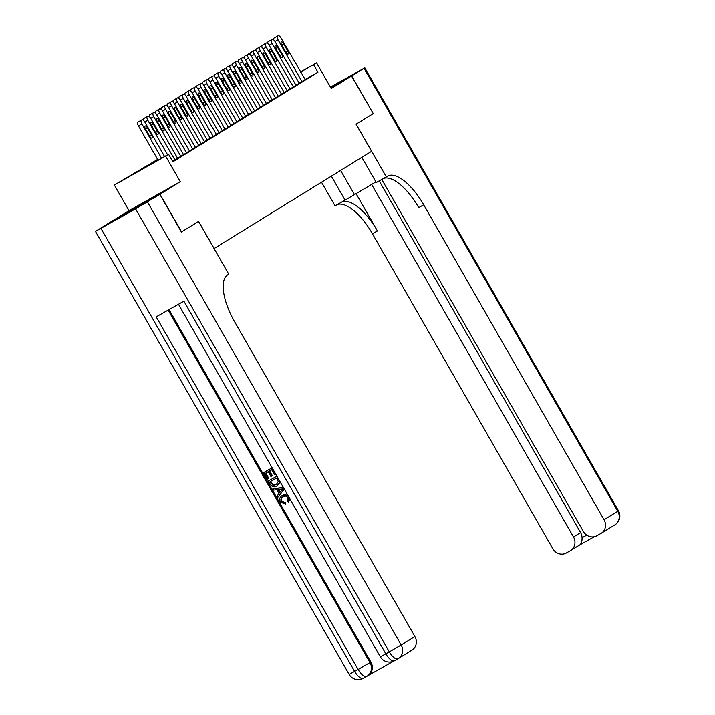 <?xml version="1.0" encoding="UTF-8"?>
<svg xmlns="http://www.w3.org/2000/svg" width="715" height="715" viewBox="0 0 715 715"><rect width="100%" height="100%" fill="white"/><g stroke="black" fill="none" stroke-linecap="round" stroke-linejoin="round"><path stroke-width="1.07" d="M131.256 210.049L153.823 197.224L131.256 210.049M180.287 181.717L129.013 210.657L108.734 223.169L160.008 194.23L180.287 181.717L165.612 156.102L114.337 185.042L157.64 159.409M129.013 210.657L114.337 185.042M373.257 113.578L351.512 76.022L330.768 87.722L351.691 75.915L373.257 113.578L356.124 124.16L386.323 176.891L387.333 176.274A43.409 17.383 -119.4 0 1 387.566 176.131A43.409 17.383 -119.4 0 1 423.7 204.803L604.05 519.716L617.76 511.252L364.06 68.274L351.691 75.915M373.087 113.685L356.061 124.196L371.594 151.312L214.134 248.516L198.6 221.391L181.404 232L198.547 221.435L228.746 274.167L227.736 274.792A43.409 17.383 60.6 0 0 234.511 321.589L414.861 636.502A10.421 9.545 58.3 0 1 412.019 650.06L398.318 658.515A10.421 9.545 -121.7 0 0 401.16 644.957L414.861 636.502M181.583 231.901L160.008 194.23M298.933 83.324L305.207 79.597L281.013 38.047A3.477 1.394 60.6 0 0 278.117 35.75A3.477 1.394 60.6 0 0 278.099 35.759L277.509 36.125A3.477 1.394 60.6 0 0 278.055 39.87L301.953 81.608M293.016 86.98L299.29 83.253L275.087 41.693A3.477 1.394 60.6 0 0 272.201 39.405A3.477 1.394 60.6 0 0 272.183 39.414L271.593 39.781A3.477 1.394 60.6 0 0 272.129 43.526L296.037 85.264M287.09 90.635L293.373 86.908L269.171 45.349A3.477 1.394 60.6 0 0 266.284 43.061A3.477 1.394 60.6 0 0 266.266 43.07L265.667 43.436A3.477 1.394 60.6 0 0 266.212 47.181L290.111 88.919M281.174 94.291L287.144 90.734M275.257 97.946L281.531 94.21L257.329 52.66A3.477 1.394 60.6 0 0 254.442 50.363A3.477 1.394 60.6 0 0 254.424 50.381L253.834 50.747A3.477 1.394 60.6 0 0 254.37 54.483L278.278 96.221M269.332 101.602L275.615 97.866L251.412 56.315A3.477 1.394 60.6 0 0 248.525 54.018A3.477 1.394 60.6 0 0 248.507 54.036L247.908 54.394A3.477 1.394 60.6 0 0 248.454 58.138L272.352 99.877M263.415 105.257L269.689 101.521L245.495 59.971A3.477 1.394 60.6 0 0 242.6 57.674A3.477 1.394 60.6 0 0 242.582 57.683L241.992 58.049A3.477 1.394 60.6 0 0 242.537 61.794L266.436 103.532M257.498 108.903L263.469 105.346M251.573 112.559L257.552 109.002M245.656 116.214L251.93 112.487L227.736 70.928A3.477 1.394 60.6 0 0 224.841 68.64A3.477 1.394 60.6 0 0 224.823 68.649L224.233 69.015A3.477 1.394 60.6 0 0 224.778 72.76L248.677 114.498M239.74 119.87L245.71 116.313M233.814 123.525L240.097 119.789L215.894 78.239A3.477 1.394 60.6 0 0 213.007 75.942A3.477 1.394 60.6 0 0 212.99 75.96L212.391 76.326A3.477 1.394 60.6 0 0 212.936 80.062L236.835 121.8M227.897 127.181L233.868 123.615M221.981 130.827L228.255 127.1L204.052 85.55A3.477 1.394 60.6 0 0 201.165 83.253A3.477 1.394 60.6 0 0 201.147 83.262L200.558 83.628A3.477 1.394 60.6 0 0 201.094 87.373L225.002 129.111M216.055 134.483L222.338 130.756L198.135 89.205A3.477 1.394 60.6 0 0 195.249 86.908A3.477 1.394 60.6 0 0 195.231 86.917L194.632 87.284A3.477 1.394 60.6 0 0 195.177 91.028L219.076 132.767M210.139 138.138L216.413 134.411L192.219 92.852A3.477 1.394 60.6 0 0 189.323 90.564A3.477 1.394 60.6 0 0 189.305 90.573L188.715 90.939A3.477 1.394 60.6 0 0 189.261 94.684L213.159 136.422M204.222 141.793L210.192 138.236M198.296 145.449L204.579 141.722L180.377 100.163A3.477 1.394 60.6 0 0 177.49 97.875A3.477 1.394 60.6 0 0 177.472 97.883L176.873 98.25A3.477 1.394 60.6 0 0 177.418 101.995L201.317 143.724M192.38 149.104L198.654 145.368L174.46 103.818A3.477 1.394 60.6 0 0 171.564 101.521A3.477 1.394 60.6 0 0 171.546 101.539L170.957 101.905A3.477 1.394 60.6 0 0 171.502 105.641L195.401 147.379M186.463 152.76L192.737 149.024L168.534 107.473A3.477 1.394 60.6 0 0 165.648 105.177A3.477 1.394 60.6 0 0 165.63 105.185L165.04 105.552A3.477 1.394 60.6 0 0 165.576 109.297L189.484 151.035M180.538 156.406L186.517 152.849M174.621 160.062L180.895 156.335L156.701 114.784A3.477 1.394 60.6 0 0 153.805 112.487A3.477 1.394 60.6 0 0 153.788 112.496L153.198 112.863A3.477 1.394 60.6 0 0 153.743 116.608L177.642 158.346M172.664 161.42L174.978 159.99L150.776 118.431A3.477 1.394 60.6 0 0 147.889 116.143A3.477 1.394 60.6 0 0 147.871 116.152L147.281 116.518A3.477 1.394 60.6 0 0 147.817 120.263L167.614 154.815M157.863 159.794L147.791 166.005L168.579 154.279L172.887 161.813L317.925 72.287L304.849 79.66M300.461 72.009L316.566 62.92L331.233 88.535L351.512 76.022M316.566 62.92L300.532 72.126M317.925 72.287L313.608 64.752M168.579 154.279L165.612 156.102M161.554 158.238L141.901 123.918A3.477 1.394 60.6 0 1 141.356 120.174L141.954 119.807A3.477 1.394 60.6 0 0 141.954 119.807A3.477 1.394 60.6 0 1 144.859 122.086L164.584 156.531M138.522 121.738A3.477 1.394 -119.4 0 0 138.504 121.747A3.477 1.394 -119.4 0 0 138.487 121.765L137.897 122.131A3.477 1.394 -119.4 0 0 138.433 125.867L158.095 160.196M145.538 129.013A2.78 1.108 -119.4 0 1 145.118 126.01A2.78 1.108 -119.4 0 1 147.433 127.842L151.58 135.072A2.78 1.108 -119.4 0 1 151.991 138.075A2.78 1.108 -119.4 0 1 149.685 136.243L145.538 129.013M283.515 496.523C281.504 497.506 280.915 499.07 281.746 501.215L285.276 502.582L285.732 504.012L280.378 502.171C279.011 499.267 279.654 497.059 282.3 495.54L287.886 495.352M288.985 497.274L288.896 497.336C287.09 494.753 284.892 494.154 282.3 495.54L282.774 495.245M290.013 499.07L288.467 502.18L287.493 501.045L287.895 497.81C286.536 495.996 284.91 495.665 283.042 496.809L282.756 496.988M272.862 488.801L283.229 487.701L284.061 489.14L277.795 497.417L277.027 496.067L278.993 493.591L276.785 489.739L273.639 490.159L272.862 488.801L283.355 487.442M284.32 489.123L277.795 497.417M263.612 472.651L271.932 467.959L275.579 474.34L274.623 474.876L271.7 469.782L269.144 471.221L271.861 475.975L270.905 476.512L268.179 471.766L265.301 473.393L268.357 478.719L267.401 479.265L263.612 472.651L272.12 467.825M269.627 470.953L272.335 475.681L271.861 475.975M265.792 473.116L268.831 478.424L268.357 478.719M169.044 309.613L370.862 662.01A10.421 9.545 58.3 0 1 368.019 675.568L367.135 676.113A10.421 9.545 -121.7 0 0 369.977 662.555L370.862 662.01M367.876 675.657L393.661 661.107M268.393 480.998L276.705 476.306L279.27 481.061L279.431 482.714L276.848 486.048C274.194 487.558 271.995 486.96 270.252 484.234L268.393 480.998L276.902 476.172M279.744 480.775L279.905 482.419L277.322 485.753M159.829 194.346L108.555 223.277L95.461 231.401L135.591 208.86L159.829 194.346L181.404 232.009M147.46 201.979L401.16 644.957L389.291 651.848L385.823 653.796L183.907 301.221L156.192 316.87L358.108 669.446L349.152 674.379L95.461 231.401M277.599 485.592L276.848 486.048M270.565 481.463L273.434 485.11L276.133 484.761L278.215 481.544L276.482 478.121L270.082 481.731L272.96 485.405L276.446 484.573M279.431 482.714L279.905 482.419M271.155 483.599L271.629 483.304M272.96 485.405L273.434 485.11M280.798 489.212L277.965 489.587L279.735 492.671L282.684 488.962L280.798 489.212M278.564 489.507L280.101 492.197M283.042 496.809C281.031 497.801 280.441 499.365 281.272 501.51L281.746 501.215M281.272 501.51L285.276 502.582M288.896 497.336L288.467 502.18M284.802 502.868L285.258 504.298M331.349 176.158L345.095 200.164L375.911 181.932M345.095 200.164L335.049 205.831L321.527 182.227M386.323 176.891L376.278 182.566L361.835 157.345M371.577 184.39L573.493 536.956A10.421 9.545 -121.7 0 1 570.65 550.514A10.421 9.545 -121.7 0 1 570.356 550.693L566.271 552.999A10.421 9.545 -121.7 0 1 552.775 548.655L372.426 233.742A43.409 17.383 -119.4 0 0 337.06 204.704M342.047 201.889A43.409 17.383 -119.4 0 1 377.422 230.927L355.963 193.47M364.06 68.274L330.401 87.078M381.774 179.465L583.333 531.406A10.421 9.545 -121.7 0 0 596.828 535.75L600.913 533.444A10.421 9.545 -121.7 0 0 601.208 533.274A10.421 9.545 -121.7 0 0 604.05 519.716M379.2 180.913L580.598 532.577A10.421 9.545 58.3 0 1 582.073 537.725L586.729 535.097M383.338 178.58A43.409 17.383 -119.4 0 1 418.713 207.618L423.7 204.803M579.302 545.179L570.65 550.514M579.239 545.214C581.179 544.267 582.126 541.764 582.073 537.725M151.455 125.357A2.78 1.108 -119.4 0 1 151.044 122.354A2.78 1.108 -119.4 0 1 153.35 124.187L157.497 131.417A2.78 1.108 -119.4 0 1 157.917 134.42A2.78 1.108 -119.4 0 1 155.602 132.588L151.455 125.357M143.599 120.442A3.477 1.394 -119.4 0 1 143.813 118.476L144.403 118.109A3.477 1.394 -119.4 0 1 144.421 118.1A3.477 1.394 -119.4 0 1 144.448 118.082M157.38 121.702A2.78 1.108 -119.4 0 1 156.96 118.699A2.78 1.108 -119.4 0 1 159.275 120.531L163.413 127.762A2.78 1.108 -119.4 0 1 163.833 130.774A2.78 1.108 -119.4 0 1 161.519 128.932L157.38 121.702M149.524 116.786A3.477 1.394 -119.4 0 1 149.73 114.82L150.329 114.454A3.477 1.394 -119.4 0 1 150.347 114.445A3.477 1.394 -119.4 0 1 150.365 114.436M183.558 154.69L159.66 112.952A3.477 1.394 60.6 0 1 159.114 109.207L159.713 108.841A3.477 1.394 60.6 0 1 159.731 108.832A3.477 1.394 60.6 0 1 162.618 111.129L186.526 152.867M163.297 118.047A2.78 1.108 -119.4 0 1 162.877 115.044A2.78 1.108 -119.4 0 1 165.192 116.876L169.339 124.115A2.78 1.108 -119.4 0 1 169.75 127.118A2.78 1.108 -119.4 0 1 167.444 125.277L163.297 118.047M155.441 113.131A3.477 1.394 -119.4 0 1 155.656 111.165L156.245 110.798A3.477 1.394 -119.4 0 1 156.263 110.789A3.477 1.394 -119.4 0 1 156.281 110.78L159.731 108.832M169.214 114.391A2.78 1.108 -119.4 0 1 168.803 111.388A2.78 1.108 -119.4 0 1 171.108 113.229L175.255 120.46A2.78 1.108 -119.4 0 1 175.675 123.463A2.78 1.108 -119.4 0 1 173.361 121.63L169.214 114.391M161.358 109.475A3.477 1.394 -119.4 0 1 161.572 107.509L162.162 107.143A3.477 1.394 -119.4 0 1 162.18 107.134A3.477 1.394 -119.4 0 1 162.207 107.125M175.139 110.745A2.78 1.108 -119.4 0 1 174.719 107.733A2.78 1.108 -119.4 0 1 177.034 109.574L181.172 116.804A2.78 1.108 -119.4 0 1 181.592 119.807A2.78 1.108 -119.4 0 1 179.277 117.975L175.139 110.745M167.283 105.82A3.477 1.394 -119.4 0 1 167.489 103.854L168.088 103.487A3.477 1.394 -119.4 0 1 168.105 103.478A3.477 1.394 -119.4 0 1 168.123 103.469M181.056 107.089A2.78 1.108 -119.4 0 1 180.636 104.086A2.78 1.108 -119.4 0 1 182.951 105.918L187.098 113.149A2.78 1.108 -119.4 0 1 187.509 116.152A2.78 1.108 -119.4 0 1 185.203 114.32L181.056 107.089M173.2 102.174A3.477 1.394 -119.4 0 1 173.414 100.198L174.004 99.841A3.477 1.394 -119.4 0 1 174.022 99.823A3.477 1.394 -119.4 0 1 174.04 99.814M207.243 140.077L183.335 98.339A3.477 1.394 60.6 0 1 182.799 94.595L183.389 94.228A3.477 1.394 60.6 0 1 183.406 94.219A3.477 1.394 60.6 0 1 186.293 96.507L210.201 138.245M186.981 103.434A2.78 1.108 -119.4 0 1 186.561 100.431A2.78 1.108 -119.4 0 1 188.867 102.263L193.014 109.493A2.78 1.108 -119.4 0 1 193.434 112.496A2.78 1.108 -119.4 0 1 191.12 110.664L186.981 103.434M179.116 98.518A3.477 1.394 -119.4 0 1 179.331 96.552L179.921 96.185A3.477 1.394 -119.4 0 1 179.939 96.168A3.477 1.394 -119.4 0 1 179.966 96.159L183.406 94.219M192.898 99.778A2.78 1.108 -119.4 0 1 192.478 96.775A2.78 1.108 -119.4 0 1 194.793 98.607L198.931 105.838A2.78 1.108 -119.4 0 1 199.351 108.85A2.78 1.108 -119.4 0 1 197.036 107.009L192.898 99.778M185.042 94.863A3.477 1.394 -119.4 0 1 185.248 92.896L185.846 92.53A3.477 1.394 -119.4 0 1 185.864 92.521A3.477 1.394 -119.4 0 1 185.882 92.503M198.815 96.123A2.78 1.108 -119.4 0 1 198.395 93.12A2.78 1.108 -119.4 0 1 200.709 94.952L204.856 102.191A2.78 1.108 -119.4 0 1 205.268 105.194A2.78 1.108 -119.4 0 1 202.962 103.353L198.815 96.123M190.959 91.207A3.477 1.394 -119.4 0 1 191.173 89.241L191.763 88.874A3.477 1.394 -119.4 0 1 191.781 88.866A3.477 1.394 -119.4 0 1 191.799 88.857M204.74 92.467A2.78 1.108 -119.4 0 1 204.32 89.464A2.78 1.108 -119.4 0 1 206.626 91.297L210.773 98.536A2.78 1.108 -119.4 0 1 211.193 101.539A2.78 1.108 -119.4 0 1 208.878 99.698L204.74 92.467M196.875 87.552A3.477 1.394 -119.4 0 1 197.09 85.586L197.68 85.219A3.477 1.394 -119.4 0 1 197.697 85.21A3.477 1.394 -119.4 0 1 197.724 85.201M230.918 125.456L207.019 83.718A3.477 1.394 60.6 0 1 206.474 79.973L207.064 79.606A3.477 1.394 60.6 0 0 207.064 79.606A3.477 1.394 60.6 0 1 209.978 81.894L233.877 123.632M210.657 88.812A2.78 1.108 -119.4 0 1 210.237 85.809A2.78 1.108 -119.4 0 1 212.552 87.65L216.69 94.88A2.78 1.108 -119.4 0 1 217.11 97.883A2.78 1.108 -119.4 0 1 214.795 96.051L210.657 88.812M202.801 83.896A3.477 1.394 -119.4 0 1 203.006 81.93L203.605 81.564A3.477 1.394 -119.4 0 1 203.623 81.555A3.477 1.394 -119.4 0 1 203.641 81.546L203.605 81.564M216.573 85.165A2.78 1.108 -119.4 0 1 216.153 82.154A2.78 1.108 -119.4 0 1 218.468 83.995L222.615 91.225A2.78 1.108 -119.4 0 1 223.026 94.228A2.78 1.108 -119.4 0 1 220.721 92.396L216.573 85.165M208.717 80.241A3.477 1.394 -119.4 0 1 208.932 78.275L209.522 77.908A3.477 1.394 -119.4 0 1 209.54 77.899A3.477 1.394 -119.4 0 1 209.558 77.89L212.99 75.96M242.76 118.145L218.853 76.416A3.477 1.394 60.6 0 1 218.316 72.671L218.906 72.304A3.477 1.394 60.6 0 0 218.906 72.304A3.477 1.394 60.6 0 1 221.811 74.583L245.719 116.322M222.499 81.51A2.78 1.108 -119.4 0 1 222.079 78.507A2.78 1.108 -119.4 0 1 224.385 80.339L228.532 87.57A2.78 1.108 -119.4 0 1 228.952 90.573A2.78 1.108 -119.4 0 1 226.637 88.74L222.499 81.51M214.634 76.594A3.477 1.394 -119.4 0 1 214.849 74.619L215.438 74.262A3.477 1.394 -119.4 0 1 215.456 74.244A3.477 1.394 -119.4 0 1 215.483 74.235M228.416 77.855A2.78 1.108 -119.4 0 1 227.996 74.852A2.78 1.108 -119.4 0 1 230.31 76.684L234.448 83.914A2.78 1.108 -119.4 0 1 234.869 86.917A2.78 1.108 -119.4 0 1 232.554 85.085L228.416 77.855M220.56 72.939A3.477 1.394 -119.4 0 1 220.765 70.973L221.364 70.606A3.477 1.394 -119.4 0 1 221.382 70.588A3.477 1.394 -119.4 0 1 221.4 70.579M254.594 110.843L230.695 69.105A3.477 1.394 60.6 0 1 230.15 65.36L230.748 64.993A3.477 1.394 60.6 0 0 230.748 64.993A3.477 1.394 60.6 0 1 233.653 67.273L257.561 109.011M234.332 74.199A2.78 1.108 -119.4 0 1 233.912 71.196A2.78 1.108 -119.4 0 1 236.227 73.028L240.374 80.259A2.78 1.108 -119.4 0 1 240.785 83.271A2.78 1.108 -119.4 0 1 238.479 81.43L234.332 74.199M226.476 69.284A3.477 1.394 -119.4 0 1 226.691 67.317L227.281 66.951A3.477 1.394 -119.4 0 1 227.299 66.942A3.477 1.394 -119.4 0 1 227.316 66.924M260.519 107.187L236.611 65.449A3.477 1.394 60.6 0 1 236.075 61.705L236.665 61.338A3.477 1.394 60.6 0 1 236.683 61.329A3.477 1.394 60.6 0 1 239.57 63.626L263.478 105.355M240.258 70.544A2.78 1.108 -119.4 0 1 239.838 67.541A2.78 1.108 -119.4 0 1 242.144 69.373L246.291 76.612A2.78 1.108 -119.4 0 1 246.711 79.615A2.78 1.108 -119.4 0 1 244.396 77.774L240.258 70.544M232.393 65.628A3.477 1.394 -119.4 0 1 232.607 63.662L233.197 63.295A3.477 1.394 -119.4 0 1 233.215 63.286A3.477 1.394 -119.4 0 1 233.242 63.278L236.683 61.329M246.175 66.888A2.78 1.108 -119.4 0 1 245.754 63.885A2.78 1.108 -119.4 0 1 248.069 65.717L252.207 72.957A2.78 1.108 -119.4 0 1 252.627 75.96A2.78 1.108 -119.4 0 1 250.313 74.128L246.175 66.888M238.318 61.973A3.477 1.394 -119.4 0 1 238.524 60.006L239.123 59.64A3.477 1.394 -119.4 0 1 239.141 59.631A3.477 1.394 -119.4 0 1 239.159 59.622M252.091 63.233A2.78 1.108 -119.4 0 1 251.671 60.23A2.78 1.108 -119.4 0 1 253.986 62.071L258.133 69.301A2.78 1.108 -119.4 0 1 258.544 72.304A2.78 1.108 -119.4 0 1 256.238 70.472L252.091 63.233M244.235 58.317A3.477 1.394 -119.4 0 1 244.45 56.351L245.039 55.985A3.477 1.394 -119.4 0 1 245.057 55.976A3.477 1.394 -119.4 0 1 245.075 55.967M258.017 59.586A2.78 1.108 -119.4 0 1 257.597 56.574A2.78 1.108 -119.4 0 1 259.903 58.416L264.05 65.646A2.78 1.108 -119.4 0 1 264.47 68.649A2.78 1.108 -119.4 0 1 262.155 66.817L258.017 59.586M250.152 54.662A3.477 1.394 -119.4 0 1 250.366 52.696L250.956 52.329A3.477 1.394 -119.4 0 1 250.974 52.32A3.477 1.394 -119.4 0 1 251.001 52.311M284.195 92.566L260.296 50.837A3.477 1.394 60.6 0 1 259.751 47.092L260.34 46.725A3.477 1.394 60.6 0 1 260.358 46.716A3.477 1.394 60.6 0 1 263.254 49.004L287.153 90.742M263.933 55.931A2.78 1.108 -119.4 0 1 263.513 52.928A2.78 1.108 -119.4 0 1 265.828 54.76L269.966 61.991A2.78 1.108 -119.4 0 1 270.386 64.993A2.78 1.108 -119.4 0 1 268.071 63.161L263.933 55.931M256.077 51.015A3.477 1.394 -119.4 0 1 256.283 49.04L256.882 48.683A3.477 1.394 -119.4 0 1 256.899 48.665A3.477 1.394 -119.4 0 1 256.917 48.656L260.358 46.716M269.85 52.275A2.78 1.108 -119.4 0 1 269.43 49.272A2.78 1.108 -119.4 0 1 271.745 51.105L275.892 58.335A2.78 1.108 -119.4 0 1 276.303 61.338A2.78 1.108 -119.4 0 1 273.997 59.506L269.85 52.275M261.994 47.36A3.477 1.394 -119.4 0 1 262.208 45.394L262.798 45.027A3.477 1.394 -119.4 0 1 262.816 45.009A3.477 1.394 -119.4 0 1 262.834 45M275.776 48.62A2.78 1.108 -119.4 0 1 275.355 45.617A2.78 1.108 -119.4 0 1 277.661 47.449L281.808 54.68A2.78 1.108 -119.4 0 1 282.228 57.692A2.78 1.108 -119.4 0 1 279.914 55.85L275.776 48.62M267.911 43.704A3.477 1.394 -119.4 0 1 268.125 41.738L268.715 41.372A3.477 1.394 -119.4 0 1 268.733 41.363A3.477 1.394 -119.4 0 1 268.76 41.345M281.692 44.965A2.78 1.108 -119.4 0 1 281.272 41.962A2.78 1.108 -119.4 0 1 283.587 43.794L287.725 51.033A2.78 1.108 -119.4 0 1 288.145 54.036A2.78 1.108 -119.4 0 1 285.83 52.195L281.692 44.965M273.836 40.049A3.477 1.394 -119.4 0 1 274.042 38.083L274.64 37.716A3.477 1.394 -119.4 0 1 274.658 37.707A3.477 1.394 -119.4 0 1 274.676 37.698M138.433 125.867L141.901 123.918M137.897 122.131L141.356 120.174M138.487 121.765L141.954 119.807L138.504 121.747M147.433 127.842L145.494 128.932M151.58 135.072L149.641 136.172M100.949 228.416L354.649 671.394A10.421 4.174 60.6 0 0 363.318 678.276A10.421 4.174 60.6 0 0 363.372 678.24L366.724 676.354M178.464 304.295L380.335 656.781L385.823 653.796A10.421 4.174 60.6 0 0 394.501 660.678L397.96 658.721A10.421 10.421 0 0 0 398.318 658.515A10.421 9.545 -121.7 0 1 398.023 658.694A10.421 4.174 -119.4 0 1 397.96 658.721A10.421 4.174 -119.4 0 1 389.291 651.848L135.591 208.86M397.906 658.756L394.555 660.651A10.421 4.174 60.6 0 1 394.501 660.678A10.421 10.421 0 0 1 380.335 656.781M168.141 310.122L369.977 662.555L358.108 669.446A10.421 4.174 -119.4 0 0 366.786 676.319A10.421 10.421 0 0 0 367.135 676.113A10.421 9.545 -121.7 0 1 366.84 676.292A10.421 4.174 -119.4 0 1 366.786 676.319L363.318 678.276A10.421 10.421 0 0 1 349.152 674.379M377.422 230.927L372.426 233.742M594.317 536.697L579.391 545.125L594.317 536.697M573.493 536.956L580.598 532.577M617.76 511.252A10.421 9.545 58.3 0 1 614.918 524.81A10.421 10.421 0 0 0 618.484 510.769L617.76 511.252M340.617 170.438L354.363 194.444M144.787 121.97L147.817 120.263M143.813 118.476L147.281 116.518M153.35 124.187L151.419 125.277M157.497 131.417L155.557 132.516M150.713 118.315L153.743 116.608M149.73 114.82L153.198 112.863M159.275 120.531L157.336 121.63M163.413 127.762L161.474 128.861M156.63 114.659L159.66 112.952M155.656 111.165L159.114 109.207M156.245 110.798L159.713 108.841M165.192 116.876L163.252 117.975M169.339 124.115L167.399 125.205M162.546 111.013L165.576 109.297M161.572 107.509L165.04 105.552M162.162 107.143L165.63 105.185M171.108 113.229L169.178 114.32M175.255 120.46L173.316 121.55M168.472 107.357L171.502 105.641M167.489 103.854L170.957 101.905M177.034 109.574L175.095 110.664M181.172 116.804L179.233 117.895M174.389 103.702L177.418 101.995M173.414 100.198L176.873 98.25M182.951 105.918L181.011 107.009M187.098 113.149L185.158 114.239M180.305 100.046L183.335 98.339M179.331 96.552L182.799 94.595M179.921 96.185L183.389 94.228M188.867 102.263L186.937 103.353M193.014 109.493L191.075 110.593M186.231 96.391L189.261 94.684M185.248 92.896L188.715 90.939M185.846 92.53L189.305 90.573M194.793 98.607L192.853 99.698M198.931 105.838L196.991 106.937M192.147 92.736L195.177 91.028M191.173 89.241L194.632 87.284M200.709 94.952L198.77 96.051M204.856 102.191L202.917 103.282M198.064 89.08L201.094 87.373M197.09 85.586L200.558 83.628M206.626 91.297L204.696 92.396M210.773 98.536L208.834 99.626M203.99 85.434L207.019 83.718M203.006 81.93L206.474 79.973M212.552 87.65L210.612 88.74M216.69 94.88L214.75 95.971M209.906 81.778L212.936 80.062M208.932 78.275L212.391 76.326M218.468 83.995L216.529 85.085M222.615 91.225L220.676 92.315M215.823 78.123L218.853 76.416M214.849 74.619L218.316 72.671M215.438 74.262L218.906 72.304L215.456 74.244M224.385 80.339L222.454 81.43M228.532 87.57L226.592 88.66M221.748 74.467L224.778 72.76M220.765 70.973L224.233 69.015M221.364 70.606L224.823 68.649L221.382 70.588M230.31 76.684L228.371 77.774M234.448 83.914L232.509 85.014M227.665 70.812L230.695 69.105M226.691 67.317L230.15 65.36M236.227 73.028L234.288 74.128M240.374 80.259L238.435 81.358M233.582 67.156L236.611 65.449M232.607 63.662L236.075 61.705M233.197 63.295L236.665 61.338M242.144 69.373L240.213 70.472M246.291 76.612L244.351 77.703M239.507 63.501L242.537 61.794M238.524 60.006L241.992 58.049M239.123 59.64L242.582 57.683M248.069 65.717L246.13 66.817M252.207 72.957L250.268 74.047M245.424 59.854L248.454 58.138M244.45 56.351L247.908 54.394M253.986 62.071L252.046 63.161M258.133 69.301L256.193 70.392M251.34 56.199L254.37 54.483M250.366 52.696L253.834 50.747M254.442 50.363L250.974 52.32L254.424 50.381M259.903 58.416L257.972 59.506M264.05 65.646L262.11 66.736M257.266 52.544L260.296 50.837M256.283 49.04L259.751 47.092M256.882 48.683L260.34 46.725M265.828 54.76L263.889 55.85M269.966 61.991L268.027 63.081M263.183 48.888L266.212 47.181M262.208 45.394L265.667 43.436M262.798 45.027L266.266 43.07M271.745 51.105L269.805 52.195M275.892 58.335L273.952 59.434M269.099 45.233L272.129 43.526M268.125 41.738L271.593 39.781M277.661 47.449L275.731 48.549M281.808 54.68L279.869 55.779M275.025 41.577L278.055 39.87M274.042 38.083L277.509 36.125M283.587 43.794L281.647 44.893M287.725 51.033L285.786 52.123M601.208 533.274L614.918 524.81M618.484 510.769L364.784 67.791M162.18 107.134L165.648 105.177M185.864 92.521L189.323 90.564M209.54 77.899L213.007 75.942M239.141 59.631L242.6 57.674M262.816 45.009L266.284 43.061"/></g></svg>
